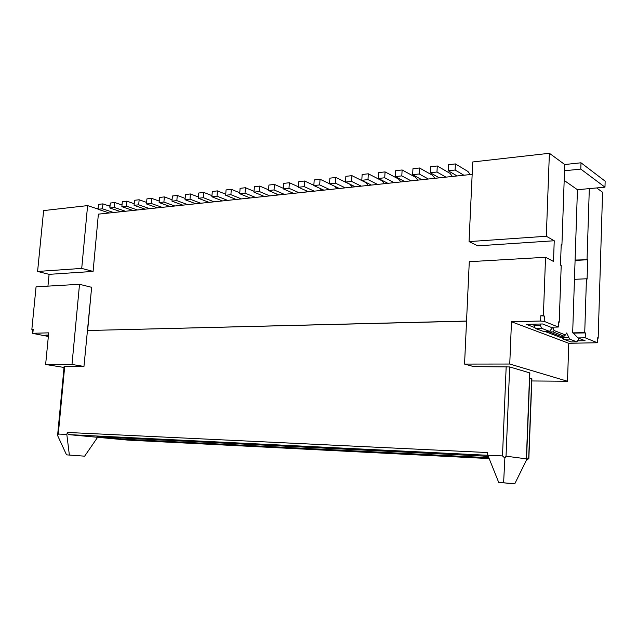 <?xml version="1.0" encoding="UTF-8"?>
<svg xmlns="http://www.w3.org/2000/svg" width="637" height="637" viewBox="0 0 637 637"><rect width="100%" height="100%" fill="white"/><g stroke="black" fill="none" stroke-linecap="round" stroke-linejoin="round"><path stroke-width="0.96" d="M511.471 321.741L509.751 364.03L567.503 381.252L568.777 343.287L511.471 321.741L540.614 321.04L540.805 315.729L543.385 315.657L545.543 257.276L469.286 261.696L464.556 364.077L473.769 366.617L509.672 366.936L529.857 372.924L526.536 459.556M568.777 343.287L597.339 342.746L585.22 337.809L577.974 337.921L585.069 340.715L577.886 340.811M562.885 338.311L544.977 331.479M534.435 327.45L526.281 324.337L542.613 323.978L550.774 327.195L558.323 327.036L544.205 321.382L540.614 321.04M509.751 364.03L464.556 364.077M529.658 378.06L531.895 378.76L528.853 458.624M531.807 380.966L567.503 381.252M577.974 337.921L573.332 333.111L585.371 332.912L585.22 337.809M506.176 366.625L502.497 455.925L504.862 458.083L506.033 456.188L526.369 458.839L526.536 459.946L514.823 483.722L498.739 482.496L487.823 455.2L487.329 452.541L67.371 432.451L66.821 434.45L58.293 434.036L64.695 366.434L83.965 366.442L91.179 292.112M526.6 457.884L528.861 458.465L526.496 460.352M504.862 458.083L503.612 482.806L514.823 483.722M498.739 482.496L503.612 482.806M502.497 455.925L487.823 455.2M488.436 456.737L482.838 456.036L96.904 436.783L120.791 439.06L488.818 457.692M91.624 287.311L79.514 284.301L71.997 364.452L83.965 366.442M489.176 458.576L127.997 440.119L68.278 434.593L67.371 432.451M64.122 366.506L64.695 366.434M71.997 364.452L45.633 364.483L64.034 367.453M66.527 454.858L84.641 456.172L66.527 454.858L57.609 435.541L58.293 434.036M69.361 455.033L66.821 434.45M84.641 456.172L97.572 437.364M68.278 434.593L487.854 455.288M45.633 364.483L48.699 332.84L32.296 333.302L48.348 336.455M48.428 335.603L45.776 335.094L48.484 335.038M120.942 437.985L120.791 439.06M545.543 257.276L553.497 261.457L554.238 240.754L477.782 245.842L469.047 241.606L472.742 161.965L549.381 153.278L564.74 164.529L581 162.793L605.15 181.179L604.975 187.167L577.441 189.715L564.183 180.43M98.066 209.071L87.603 205.608L81.719 268.408L93.09 271.426L98.377 214.143L113.617 212.519L102.453 208.793L98.042 209.278L109.23 212.989M98.122 208.418L97.294 208.817L98.146 208.172M110.058 205.719L107.008 205.265M466.539 321.159L87.635 330.515L466.547 321.056M87.635 330.515L91.64 287.096L90.924 287.136M472.168 174.347L113.617 212.519M93.09 271.426L49.097 274.348L47.95 286.132M554.238 240.754L546.315 236.263L469.047 241.606M81.719 268.408L37.591 271.458L49.097 274.348M546.315 236.263L549.381 153.278M87.603 205.608L43.619 210.592L37.591 271.458M597.339 342.698L597.355 337.841L597.203 342.61M544.205 321.382L544.404 316.079L540.805 315.729M79.514 284.301L36.062 286.817L31.85 329.385L33.212 329.345L32.678 329.433L32.296 333.302M596.678 187.939L602.57 192.255L598.167 338.175L597.474 338.183M585.371 332.912L584.726 332.649L586.438 278.783L587.083 279.117L587.696 259.745L575.084 260.437M604.975 187.167L580.793 169.084L564.517 170.764L561.922 245.118L561.205 244.712L560.488 265.135L561.205 265.51L559.222 322.171L558.498 321.876L558.323 327.036M544.404 316.079L543.385 315.657M598.167 338.175L597.355 337.841M31.85 329.385L32.67 329.544M580.793 169.084L581 162.793M564.517 170.764L564.74 164.529M540.033 324.034L541.474 328.262L549.516 331.359L552.749 327.45L554.134 330.555L565.433 334.966L566.675 332.96L569.597 339.091L576.796 341.862L578.07 340.078L578.444 338.104M572.671 332.848L573.332 333.111M584.726 332.649L572.671 332.856L577.441 189.715M543.656 331.503L535.231 328.381L533.774 324.169M571.126 341.965L563.594 339.179L562.216 336.225M174.809 206.006L163.908 202.04L159.115 202.566L170.039 206.515M445.924 177.134L436.974 172.03L430.27 172.762L439.283 177.842M269.762 195.893L259.41 191.546L253.98 192.143L264.371 196.467M361.259 186.155L351.568 181.418L345.501 182.078L355.239 186.792M162.156 207.351L151.2 203.442L146.486 203.959L157.466 207.853M463.895 175.223L455.113 170.031L448.265 170.788L457.111 175.947M284.317 194.349L274.061 189.937L268.535 190.543L278.823 194.93M227.632 200.384L217.018 196.204L211.882 196.769L222.52 200.926M377.542 184.419L367.987 179.61L361.792 180.295L371.395 185.072M149.719 208.673L138.707 204.811L134.073 205.321L145.109 209.167M299.135 192.764L288.983 188.297L283.354 188.91L293.546 193.361M214.08 201.825L203.394 197.701L198.346 198.258L209.063 202.359M394.136 182.652L384.724 177.771L378.41 178.464L387.877 183.321M137.488 209.979L126.413 206.165L121.858 206.667L132.95 210.465M125.457 211.261L114.334 207.487L109.859 207.981L120.99 211.739M314.232 191.156L304.191 186.625L298.45 187.254L308.539 191.769M329.616 189.523L319.678 184.921L313.834 185.566L323.819 190.137M200.766 203.243L190.001 199.174L185.041 199.715L195.83 203.768M241.423 198.911L230.897 194.675L225.665 195.256L236.223 199.469M411.064 180.852L401.796 175.892L395.354 176.6L404.678 181.529M255.469 197.414L245.022 193.122L239.695 193.712L250.174 197.98M187.676 204.636L176.839 200.623L171.966 201.157L182.827 205.154M428.319 179.013L419.21 173.981L412.633 174.705L421.805 179.706M345.286 187.851L335.476 183.185L329.52 183.838L339.378 188.48M98.042 209.278L98.496 204.373L102.907 203.872L102.453 208.793M110.01 206.277L102.907 203.872M109.859 207.981L110.305 203.036L114.779 202.526L114.334 207.487M122.009 205.018L114.779 202.526M121.858 206.667L122.312 201.674L126.859 201.157L126.413 206.165M134.208 203.736L126.859 201.157M134.073 205.321L134.511 200.289L139.145 199.763L138.707 204.811M146.621 202.431L139.145 199.763M146.486 203.959L146.924 198.887L151.638 198.354L151.2 203.442M159.242 201.109L151.638 198.354M159.115 202.566L159.553 197.454L164.346 196.913L163.908 202.04M172.086 199.771L164.346 196.913M171.966 201.157L172.396 195.997L177.269 195.448L176.839 200.623M185.144 198.41L177.269 195.448M185.041 199.715L185.463 194.516L190.423 193.959L190.001 199.174M198.441 197.032L190.423 193.959M198.346 198.258L198.76 193.011L203.808 192.438L203.394 197.701M221.604 200.567L221.891 200.989M211.97 195.639L203.808 192.438M211.882 196.769L212.296 191.474L217.432 190.893L217.018 196.204M234.989 198.975L235.379 199.556M225.745 194.221L217.432 190.893M225.665 195.256L226.071 189.914L231.303 189.324L230.897 194.675M248.605 197.343L249.107 198.091M239.767 192.78L231.303 189.324M239.695 193.712L240.101 188.329L245.428 187.724L245.022 193.122M262.444 195.67L263.081 196.602M254.044 191.323L245.428 187.724M253.98 192.143L254.378 186.705L259.8 186.092L259.41 191.546M276.522 193.951L277.31 195.089M268.583 189.842L259.8 186.092M268.535 190.543L268.925 185.056L274.451 184.435L274.061 189.937M290.822 192.175L291.786 193.552M283.393 188.345L274.451 184.435M283.354 188.91L283.736 183.376L289.365 182.739L288.983 188.297M305.354 190.344L306.532 191.976M298.482 186.824L289.365 182.739M298.45 187.254L298.833 181.672L304.566 181.019L304.191 186.625M320.1 188.433L321.55 190.383M313.858 185.287L304.566 181.019M313.834 185.566L314.208 179.929L320.053 179.268L319.678 184.921M334.982 186.41L336.846 188.751M329.52 183.727L320.053 179.268M329.52 183.838L329.878 178.153L335.834 177.476L335.476 183.185M335.834 177.476L349.84 184.252L352.428 187.095M345.501 182.078L345.851 176.338L351.927 175.653L351.568 181.418M351.927 175.653L365.749 182.532L368.305 185.407M361.792 180.295L362.142 174.498L368.329 173.797L367.987 179.61M368.329 173.797L381.969 180.773L384.485 183.679M378.41 178.464L378.744 172.611L385.059 171.894L384.724 177.771M385.059 171.894L398.491 178.981L400.976 181.927M395.354 176.6L395.681 170.692L402.122 169.968L401.796 175.892M402.122 169.968L415.348 177.158L417.784 180.136M412.633 174.705L412.959 168.733L419.528 167.993L419.21 173.981M419.528 167.993L432.531 175.294L434.928 178.312M430.27 172.762L430.58 166.743L437.285 165.978L436.974 172.03M437.285 165.978L450.056 173.399L452.413 176.449M448.265 170.788L448.567 164.704L455.407 163.924L455.113 170.031M455.407 163.924L467.932 171.464L470.249 174.546M548.736 331.407L549.253 331.949L552.94 331.885L554.134 330.555M552.94 331.885L564.095 336.201L565.433 334.966M564.095 336.201L560.472 336.256L549.253 331.949M561.922 245.118L561.189 245.157M587.696 259.745L575.1 260.047M587.059 259.378L589.313 188.616M559.222 322.171L558.49 322.187M586.438 278.783L574.455 279.325M526.369 458.839L529.673 372.796M509.672 366.936L506.033 456.188M528.694 458.162L531.72 378.649M32.829 333.215L33.212 329.345M533.917 325.443L540.184 325.308M535.231 328.381L541.474 328.262M543.337 331.471L549.516 331.359M562.702 337.809L568.706 337.721M563.594 339.179L569.597 339.091M570.863 341.942L576.796 341.862M57.656 434.737L64.122 366.49M549.643 331.391L543.472 331.503M576.907 341.894L570.967 341.965"/></g></svg>
